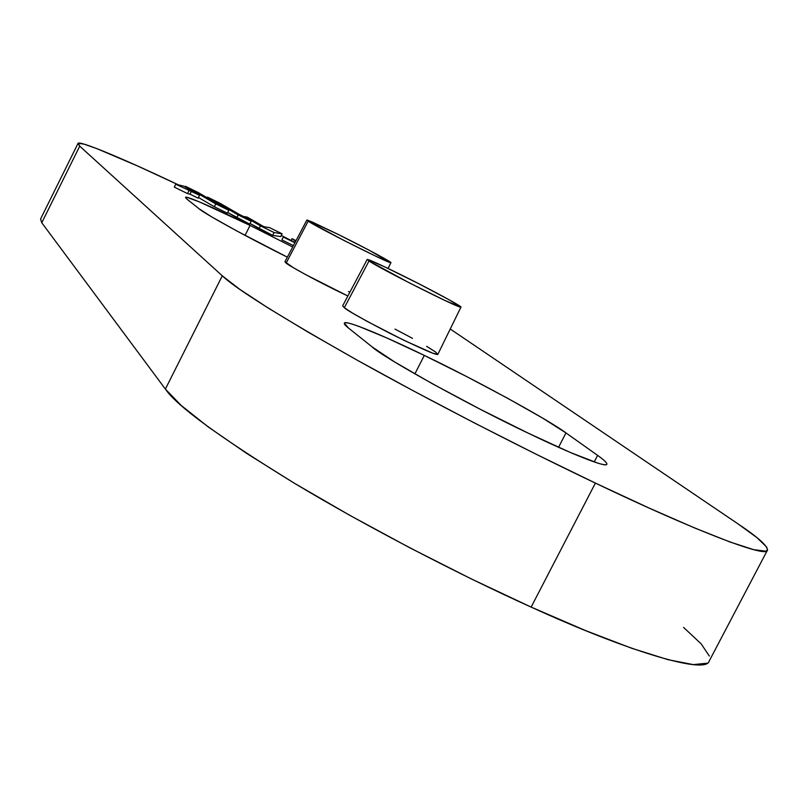 <?xml version="1.0" encoding="UTF-8"?>
<svg xmlns="http://www.w3.org/2000/svg" width="808" height="808" viewBox="0 0 808 808"><rect width="100%" height="100%" fill="white"/><g stroke="black" fill="none" stroke-linecap="round" stroke-linejoin="round"><path stroke-width="1.21" d="M706.97 663.216L693.335 664.61L668.145 659.712L631.795 648.299L585.457 630.543L531.139 607.091L595.405 483.093C689.295 528.159 767.226 558.813 767.428 550.197C767.772 545.996 757.914 537.189 737.845 523.766L450.238 329.007L737.845 523.766L756.894 537.593L766.6 546.976L767.57 549.783L765.792 551.207L753.652 549.652L729.836 541.936L694.648 527.977L649.188 508.101L595.405 483.093L535.967 454.136L474.134 422.816L413.363 390.86L356.995 360.065L307.919 332.048L268.317 308.111L239.572 289.183L222.281 275.811L79.729 146.157L78.245 143.289L83.992 144.127L96.374 148.43L137.804 166.074L178.406 184.87C122.16 158.126 77.78 139.693 77.962 143.541L79.729 146.157L41.774 222.756L40.582 218.998M239.047 214.272L244.339 216.898L239.057 214.272M263.166 226.301L263.913 226.674L263.166 226.301M281.295 235.461L291.132 240.471L281.295 235.461M250.046 223.483L272.639 235.37L280.729 236.582L282.123 233.815L274.064 232.532L260.449 225.846L244.481 216.605L247.339 217.16L263.772 226.654L269.609 227.664L282.123 233.815L269.609 227.664L263.772 226.654L247.339 217.16L244.481 216.605L260.449 225.846L274.064 232.532L282.123 233.815L280.729 236.582L272.639 235.37L274.064 232.532L272.639 235.37L259.025 228.694L260.449 225.846L259.025 228.694L250.046 223.483M198.455 197.495L214.332 206.757L227.391 213.171L228.826 210.302L215.766 203.889L185.476 186.294L198.314 192.607L228.826 210.302L198.314 192.607L185.476 186.294L215.766 203.889L228.826 210.302L227.391 213.171L214.332 206.757L215.766 203.889L214.332 206.757L198.455 197.495M348.48 328.038L372.104 346.885L394.405 361.812L432.391 383.76L480.043 409.171L529.008 433.543L570.539 452.561L597.738 463.105C603.93 465.004 606.97 465.267 606.848 463.883C606.707 462.479 603.626 459.651 597.607 455.379L565.984 432.926L542.441 417.999L507.576 398.243L466.398 376.437L424.311 355.429L386.769 337.936L358.934 326.412C351.692 323.756 347.107 322.544 345.198 322.766C343.299 323.008 344.4 324.766 348.48 328.038L344.37 323.19C344.45 319.281 384.568 336.027 424.311 355.429L414.878 373.902L424.311 355.429C473.74 378.982 548.935 419.988 565.984 432.926L558.56 447.299L565.984 432.926L597.607 455.379L594.203 461.944L597.607 455.379C604.02 459.883 607.081 462.843 606.788 464.246C606.697 468.135 570.024 453.369 529.008 433.543L529.008 433.543C471.185 406.333 383.043 357.459 372.104 346.885L348.48 328.038M187.012 199.162L198.859 208.616L211.888 217.009L236.38 230.734L287.345 257.166C246.642 236.956 203.283 212.969 198.859 208.616L186.244 198.516L185.547 197.374L187.203 197.425L199.495 201.929L250.066 225.422C218.069 209.605 184.81 194.92 185.537 197.425L187.012 199.162M292.698 246.975L250.066 225.422L245.056 235.391L250.066 225.422L292.698 246.975M342.653 305.838L344.319 307.737L352.773 313.221L367.175 321.402L404.242 340.451L432.644 353.136L437.734 354.419L435.562 351.995L426.624 346.319M412.504 338.35L394.981 329.088M306.848 220.099L284.931 261.741L293.274 267.65L305.838 274.72L347.864 295.991C314.888 280.426 286.214 264.024 286.133 263.075L308.171 221.15L286.133 263.075L284.951 261.701M349.854 292.233L348.551 291.526M189.991 194.152L198.132 198.142L199.556 195.294L175.74 184.224L183.911 186.194L199.556 195.294L175.74 184.224L183.911 186.194L199.556 195.294L198.132 198.142L189.991 194.152L191.425 191.294L189.991 194.152L187.517 193.597L189.991 194.152M174.306 187.113L187.517 193.597L188.951 190.718L187.517 193.597L174.306 187.113L175.74 184.224L174.306 187.113M227.725 212.504L249.722 224.129L251.157 221.281L238.188 214.908L207.515 197.132L220.271 203.404L251.157 221.281L220.271 203.404L207.515 197.132L238.188 214.908L251.157 221.281L249.722 224.129L236.754 217.766L238.188 214.908L236.754 217.766L227.725 212.504M281.871 239.905L293.435 245.582L281.871 239.905L283.305 237.067L284.466 237.249L294.91 242.774L283.305 237.067L281.871 239.905M683.568 627.412L701.152 643.845L709.323 656.056M77.962 143.541L40.562 219.039L41.774 222.756L79.729 146.157L222.281 275.811L165.377 389.082C176.952 406.081 219.958 437.461 294.385 483.245C368.499 527.816 462.388 576.155 531.139 607.091L471.549 579.033L409.959 547.864L349.803 515.332L294.385 483.245L246.531 453.328L208.343 427.008L181.113 405.374L165.377 389.082L41.774 222.756L165.377 389.082L222.281 275.811C235.906 288.88 280.81 316.968 356.995 360.065C432.684 402.334 527.089 450.622 595.405 483.093L531.139 607.091C625.493 650.329 706.081 675.195 709.212 661.045L767.388 550.278M367.559 259.449C371.054 260.398 381.992 265.398 400.384 274.457C431.088 289.587 466.065 308.555 460.499 307.131C456.55 307.181 379.911 268.539 369.004 260.994L344.319 307.737C346.652 310.161 361.923 318.736 390.143 333.462C421.473 348.874 437.37 355.823 437.865 354.318L460.934 307.131M367.185 259.479L342.632 305.879L344.319 307.737L369.004 260.994L367.468 259.439L384.547 266.781L418.17 283.396L449.511 299.98L460.843 307.171L444.642 300.324L409.757 283.093L369.004 260.994M307.161 220.059L337.916 234.269C365.145 247.733 395.173 263.903 390.577 262.671C387.335 262.711 316.898 227.23 308.171 221.15L307.293 220.089L312.696 222.24L337.916 234.269L369.246 250.268L390.708 262.701L375.215 255.934L343.683 240.319L308.171 221.15M185.163 186.921L185.476 186.294L185.163 186.921M207.202 197.768L207.515 197.132L207.202 197.768M244.167 217.231L244.481 216.605L244.167 217.231M291.112 240.511L292.031 238.683L296.031 240.653L292.031 238.683L295.698 241.289L292.031 238.683L291.112 240.511M295.092 242.43L291.476 240.683L295.092 242.43M390.91 262.681L388.103 268.468"/></g></svg>
